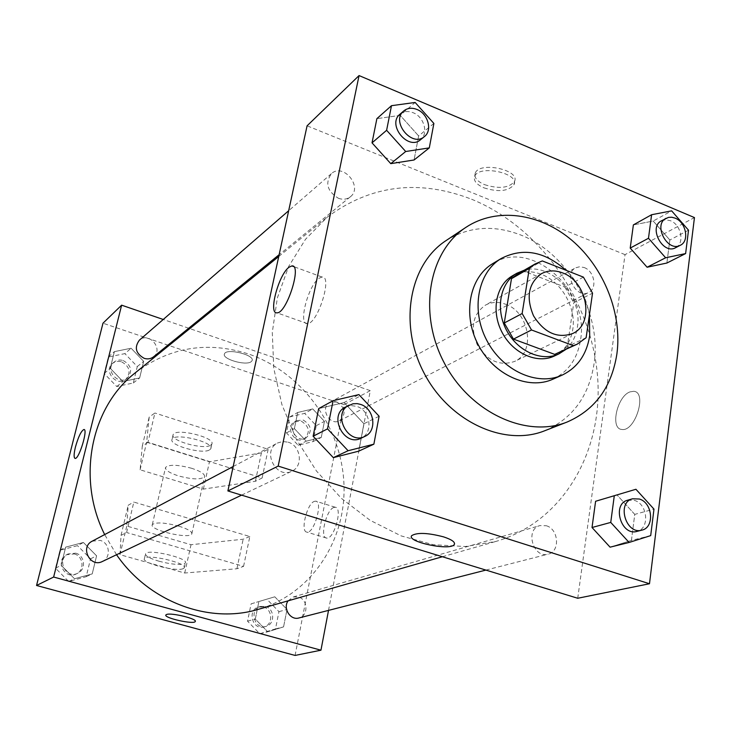 <?xml version="1.0" encoding="UTF-8"?>
<svg xmlns="http://www.w3.org/2000/svg" width="731" height="731" viewBox="0 0 731 731"><rect width="100%" height="100%" fill="white"/><g stroke="black" fill="none" stroke-linecap="round" stroke-linejoin="round"><path stroke-width="0.55" stroke-dasharray="3.65 2.74" d="M505.432 304.178C529.445 312.027 536.051 352.443 514.551 361.443C499.885 366.432 487.495 360.968 477.398 345.05C470.152 327.643 472.783 314.367 485.293 305.22C491.488 301.903 498.204 301.556 505.432 304.178M586.125 337.731L567.302 346.567L573.78 302.753L592.53 293.149M583.411 277.131L564.825 287.055L524.337 271.274L542.329 260.93M564.825 287.055L573.78 302.753M567.302 346.567L558.457 352.936M517.447 274.134L524.337 271.274M565.593 349.601C572.007 344.018 575.937 336.534 577.389 327.15C583.009 296.612 550.982 261.954 524.273 270.205M512.522 275.761C521.358 270.909 530.98 270.433 541.379 274.326C561.582 281.791 576.366 307.742 572.784 329.389C570.673 342.026 564.515 350.917 554.299 356.043M589.414 314.823C586.372 297.48 578.587 282.632 566.05 270.287M552.901 379.206C568.215 371.841 577.417 358.811 580.496 340.125C589.88 290.563 530.934 238.114 492.74 263.617M445.928 240.673C468.617 226.519 493.462 224.591 520.454 234.898C567.987 252.999 602.042 312.877 594.029 363.901C588.775 396.449 572.373 418.726 544.833 430.714M650.7 535.613L631.429 540.41L610.083 547.172L631.429 540.41L634.755 514.377L617.001 494.905L595.601 501.274L635.933 489.267M379.097 416.231L363.919 423.733L358.702 451.164L363.919 423.733L344.091 402.553L318.67 408.583L344.091 402.553L358.912 394.603M688.52 230.192L669.834 240.006L666.882 263.032L669.834 240.006L653.212 221.036L633.375 224.901L653.212 221.036L671.652 210.857M433.876 123.448L418.635 135.939L414.066 159.988L418.635 135.939L400.213 115.379L376.885 118.641L400.213 115.379L415.135 102.459M577.728 598.26L625.032 254.644L694.45 217.582M630.058 391.862C617.128 396.111 609.864 428.869 621.798 429.453C635.12 432.167 647.629 391.907 633.658 391.304L630.058 391.862C617.128 396.111 609.855 428.869 621.789 429.444C635.111 432.167 647.629 391.907 633.658 391.304L630.058 391.862M471.605 199.234C539.176 226.692 590.703 299.317 597.401 374.701C604.226 449.967 563.829 521.742 495.91 541.443L465.391 546.514L433.401 544.723L401.191 535.914L370.087 520.298L341.414 498.378L316.459 471.002L296.329 439.285L281.901 404.599L273.796 368.451L272.288 332.395L277.351 297.956L288.626 266.523L305.503 239.293L327.168 217.217C370.69 184.934 418.836 178.94 471.605 199.234M625.032 254.644L307.084 125.823M288.096 442.173C300.87 445.645 303.584 466.305 291.843 471.193C276.053 479.618 261.479 450.607 277.661 442.968L282.723 441.515L288.096 442.173M546.295 525.744C558.795 529.07 560.339 551.731 548.14 554.144C533.182 558.74 524.712 529.18 539.917 525.589L546.295 525.744M584.151 267.537C594.376 271.055 597.592 288.489 588.702 292.455C576.531 299.518 562.98 273.942 575.644 267.82L579.71 266.724L584.151 267.537M338.343 198.247C342.921 199.892 346.914 199.417 350.332 196.813C363.344 187.136 343.278 162.501 331.408 173.658C324.911 183.033 327.223 191.22 338.343 198.247M484.534 184.641C498.798 189.101 508.767 188.086 514.423 181.599C520.911 170.031 479.554 161.012 475.26 173.073C473.862 177.414 476.959 181.27 484.534 184.641M483.986 187.849C498.259 192.308 508.228 191.312 513.884 184.842C520.371 173.32 478.979 164.301 474.693 176.317C473.295 180.639 476.393 184.486 483.986 187.849M411.717 535.622L411.717 535.631C417.09 532.332 427.708 532.744 443.562 536.865C450.945 539.277 454.609 541.607 454.563 543.864M319.1 278.237L322.024 277.031C333.025 275.496 317.391 324.774 307.248 323.577C297.919 324.674 308.281 285.254 319.1 278.237M135.089 372.965C169.528 347.106 207.421 340.801 248.75 354.06C301.675 372.262 341.039 425.981 343.899 482.798C346.896 539.56 311.973 593.901 258.134 609.398M116.549 554.728L104.67 534.58M153.528 356.829C163.89 349.053 148.859 331.298 139.383 340.162M288.078 600.845L293.268 596.962L298.303 596.971C308.107 599.228 308.619 616.023 298.897 617.978M336.744 401.913C345.416 407.706 346.366 413.974 339.595 420.727C329.562 426.484 319.484 407.514 329.873 402.425L336.744 401.913M92.17 541.196L100.12 540.392C109.769 542.658 111.386 557.707 102.349 561.499M328.521 610.394L370.297 390.646L189.795 328.603M188.708 328.228L163.241 319.474M333.802 507.46C326.227 509.763 319.575 537.797 326.574 538.062C333.957 539.962 343.086 507.488 335.255 507.25L333.802 507.46M295.077 655.433L344.054 404.654L370.297 390.646M314.266 501.393L315.682 501.164C323.303 501.32 314.083 533.95 306.91 532.113C300.103 531.912 306.874 503.769 314.266 501.393M195.25 621.524C197.836 618.983 171.465 612.45 166.641 614.46L165.891 614.935M74.991 458.383L75.174 458.41C79.094 459.269 88.287 428.814 83.901 429.517M251.144 361.726L252.058 360.694C255.302 354.983 226.217 347.801 224.454 353.895C221.612 358.958 245.808 366.03 251.144 361.726M344.054 404.654L102.98 323.203M251.144 361.735C245.808 366.039 221.603 358.967 224.444 353.895C226.217 347.801 255.302 354.992 252.058 360.703L251.144 361.735M274.774 596.807L258.902 601.531L255.302 619.066L267.71 631.794L283.564 626.896L287.036 609.453L274.774 596.807L258.902 601.531L255.302 619.066L267.71 631.794L283.564 626.896L287.036 609.453L274.774 596.807L251.117 603.852L247.535 621.186L259.797 633.75L275.505 628.898L278.959 611.655L266.833 599.164M83.407 542.484L65.689 547.126L61.166 565.31L74.507 578.742L92.216 573.908L96.593 555.825L83.407 542.484L65.689 547.126L61.166 565.31L74.507 578.742L92.216 573.908L96.593 555.825L83.407 542.484L77.513 545.646L59.988 550.251L55.501 568.206L68.677 581.465L86.194 576.677L90.543 558.822L77.513 545.646M131.105 348.23L114.392 351.629L110.235 368.314L122.936 381.509L139.639 377.945L143.66 361.342L131.105 348.23L114.392 351.629L110.235 368.314L122.936 381.509L139.639 377.945L143.66 361.342L131.105 348.23L124.882 353.621L108.334 357.011L104.204 373.504L116.759 386.535L133.298 382.98L137.291 366.569L124.882 353.621M312.74 408.921L297.7 412.485L294.383 428.64L306.225 441.159L321.256 437.44L324.454 421.358L312.74 408.921L297.7 412.485L294.383 428.64L306.225 441.159L321.256 437.44L324.454 421.358L312.74 408.921L304.672 413.371L289.768 416.917L286.47 432.898L298.184 445.261L313.069 441.57L316.258 425.661L304.672 413.371M243.569 566.351L249.838 536.527L133.828 502.06L126.618 532.524L121.044 535.366L119.975 554.674L184.715 573.022L236.917 568.755L243.569 566.351L126.618 532.524M147.973 442.31L142.289 446.074L140.105 469.795L203.373 489.121L255.402 481.281L262.127 478.001L147.973 442.31L154.908 413.015L149.188 417.063L146.648 442.191L209.441 461.818L261.415 452.845L268.158 449.291L154.908 413.015M262.127 478.001L268.158 449.291M178.766 526.137C187.931 529.016 192.28 531.592 191.805 533.886C189.877 539.615 148.758 530.002 152.304 524.63C155.785 521.989 164.612 522.491 178.766 526.137M249.838 536.527L243.158 539.231L191.01 544.714L126.774 526.037L128.217 505.222L133.828 502.06M191.824 468.333C177.871 464.624 169.117 464.313 165.553 467.42C165.105 470.106 169.4 472.93 178.437 475.89C192.198 479.545 200.897 479.838 204.525 476.758C205.073 474.136 200.842 471.331 191.824 468.333M209.642 449.848L210.775 448.724C214.905 442.2 174.06 432.277 172.059 439.349C168.523 445.197 202.697 454.691 209.642 449.848M210.674 445.225L211.807 444.082C215.947 437.494 175.148 427.562 173.137 434.698C169.583 440.61 203.721 450.122 210.674 445.225M158.956 561.207C170.615 564.259 179.049 565.127 184.249 563.802L185.327 562.989C189.155 558.164 147.169 548.405 145.551 553.769C145.222 555.944 149.691 558.42 158.956 561.207M183.161 568.672C176.399 571.989 141.193 562.934 144.418 558.667C146.017 553.376 188.059 563.126 184.239 567.868L183.161 568.672M236.917 568.755L243.158 539.231M184.715 573.022L191.01 544.714M203.373 489.121L209.441 461.818M255.402 481.281L261.415 452.845M119.975 554.674L126.774 526.037M140.105 469.795L146.648 442.191M121.044 535.366L128.217 505.222M142.289 446.074L149.188 417.063M399.967 114.219C403.676 111.249 408.072 110.756 413.161 112.729C424.163 116.869 428.777 133.682 420.535 139.731M418.635 135.939L400.213 115.379M345.388 407.094L350.843 405.559L356.646 406.345C370.48 410.31 373.669 432.971 361.05 438.216M363.919 423.733L344.091 402.553M661.4 220.844L665.685 219.739L670.391 220.689C681.255 224.673 684.947 243.56 675.618 247.699M669.834 240.006L653.212 221.036M627.728 500.187L634.508 500.406C647.858 504.143 649.868 528.869 636.939 531.4M631.429 540.41L634.755 514.377L653.98 509.123M634.755 514.377L617.001 494.905M123.174 360.538C131.342 365.244 132.768 371.074 127.45 378.028C118.413 386.069 104.469 369.749 113.954 362.21C116.622 360.054 119.692 359.497 123.174 360.538M116.759 386.535L122.936 381.509M133.298 382.98L139.639 377.945M137.291 366.569L143.66 361.342M108.334 357.011L114.392 351.629M104.204 373.504L110.235 368.314M121.648 361.845C129.789 366.533 131.205 372.353 125.906 379.288C116.896 387.302 102.98 371.037 112.446 363.517C115.105 361.37 118.166 360.812 121.648 361.845M75.658 553.166C84.878 555.295 86.377 569.604 77.724 573.232C66.073 579.391 56.177 559.635 68.065 553.961L75.658 553.166M68.677 581.465L74.507 578.742M86.194 576.677L92.216 573.908M90.543 558.822L96.593 555.825M59.988 550.251L65.689 547.126M55.501 568.206L61.166 565.31M74.215 553.924C83.407 556.044 84.897 570.308 76.262 573.926C64.648 580.076 54.779 560.375 66.64 554.719L74.215 553.924M303.31 420.069C311.644 425.561 312.521 431.555 305.96 438.052C296.265 443.598 286.662 425.515 296.695 420.59L303.31 420.069M298.184 445.261L306.225 441.159M313.069 441.57L321.256 437.44M316.258 425.661L324.454 421.358M289.768 416.917L297.7 412.485M286.47 432.898L294.383 428.64M301.327 421.147C309.633 426.621 310.511 432.597 303.968 439.075C294.291 444.622 284.706 426.584 294.721 421.668L301.327 421.147M265.362 606.438C274.774 608.558 275.185 624.557 265.828 626.449C254.324 629.93 248.86 609.261 260.519 606.438L265.362 606.438M259.797 633.75L267.71 631.794M275.505 628.898L283.564 626.896M278.959 611.655L287.036 609.453M251.117 603.852L258.902 601.531M247.535 621.186L255.302 619.066M263.407 606.995C272.791 609.115 273.202 625.069 263.873 626.951C252.387 630.424 246.941 609.818 258.573 607.004L263.407 606.995M541.379 273.723L485.293 305.22M572.528 333.574L514.551 361.443M513.884 184.842L514.423 181.599M474.693 176.317L475.26 173.073M322.024 277.031L293.57 266.55M307.248 323.577L276.967 312.822M442.383 556.739L495.91 541.443M278.749 256.48L327.168 217.217M331.408 173.658L288.672 210.72M350.332 196.813L279.132 254.699M485.896 570.089L548.14 554.144M293.268 596.962L539.917 525.589M339.595 420.727L588.702 292.455M329.873 402.425L575.644 267.82M241.595 495.143L291.843 471.193M233.189 466.515L277.661 442.968M335.255 507.25L315.682 501.164M326.574 538.062L306.91 532.113M191.805 533.886L204.525 476.758M152.304 524.63L165.553 467.42M173.137 434.698L172.059 439.349M211.807 444.082L210.775 448.724M184.239 567.868L185.327 562.989M144.418 558.667L145.551 553.769M125.906 379.288L127.45 378.028M112.446 363.517L113.954 362.21M76.262 573.926L77.724 573.232M66.64 554.719L68.065 553.961M303.968 439.075L305.96 438.052M294.721 421.668L296.695 420.59M263.873 626.951L265.828 626.449M258.573 607.004L260.519 606.438"/><path stroke-width="1.1" d="M562.413 272.846C587.55 281.408 594.888 324.244 572.528 333.574C557.26 338.727 544.266 332.815 533.539 315.838C525.79 297.307 528.403 283.272 541.379 273.723C547.821 270.278 554.838 269.986 562.413 272.846M529.317 268.423L522.144 313.526L531.528 329.973L573.378 345.653L577.179 344.191L586.125 337.731L592.53 293.149L583.411 277.131L542.329 260.93L535.348 263.827L529.317 268.423L511.481 278.675L504.262 322.992L522.144 313.526M577.179 344.191L554.701 354.389L573.378 345.653M504.262 322.992L513.473 339.111L554.701 354.389M511.481 278.675L517.447 274.134L535.348 263.827M524.273 270.205L516.881 273.239C500.278 282.586 495.225 308.811 506.373 329.973C517.31 351.245 541.689 362.147 558.868 353.914L565.593 349.601M558.868 353.914L554.299 356.043C537.166 364.257 512.879 353.411 502.005 332.249C490.903 311.196 495.965 285.081 512.522 275.761L516.881 273.239M513.473 339.111L531.528 329.973M566.05 270.287C544.558 251.318 522.948 247.38 501.247 258.482C477.782 272.298 470.7 309.843 486.691 340.217C502.389 370.745 537.203 386.48 561.984 375.195C577.389 367.775 586.627 354.645 589.698 335.803L589.414 314.823M501.247 258.482L492.74 263.617C469.421 277.36 462.33 314.577 478.175 344.648C493.717 374.875 528.266 390.427 552.901 379.206L561.984 375.195M616.909 353.859C622.328 313.681 604.071 267.784 572.053 240.444C540.054 213.123 496.641 206.992 465.903 227.359C428.768 251.446 417.83 312.658 444 362.43C469.75 412.43 526.165 438.591 567.192 421.997C595.135 409.808 611.71 387.092 616.909 353.859M567.192 421.997L544.833 430.714C504.408 447.061 449.081 421.641 423.962 372.865C398.422 324.299 409.351 264.412 445.928 240.673L465.903 227.359M614.296 495.709L595.601 501.274L592.019 527.508L610.083 547.172L629.117 542.466L650.7 535.613L653.98 509.123L635.933 489.267L614.296 495.709L610.741 522.418L629.117 542.466M333.098 400.689L318.67 408.583L313.115 436.243L333.327 457.643L358.702 451.164L373.87 444.174L379.097 416.231L358.912 394.603L333.098 400.689L327.525 428.869L348.111 450.735L373.87 444.174M278.182 466.086L649.484 583.749L694.45 217.582L359.058 75.567L278.182 466.086L227.889 490.94L577.728 598.26L649.484 583.749M651.604 214.722L633.375 224.901L630.213 248.083L647.099 267.235L666.882 263.032L685.623 253.575L688.52 230.192L671.652 210.857L651.604 214.722L648.479 238.26L665.63 257.778L685.623 253.575M391.487 105.684L376.885 118.641L372.024 142.856L390.774 163.643L414.066 159.988L429.298 147.89L433.876 123.448L415.135 102.459L391.487 105.684L386.617 130.292L405.696 151.509L429.298 147.89M359.058 75.567L307.084 125.823L227.889 490.94M289.074 267.199L291.879 265.929C302.369 264.156 286.589 313.809 276.967 312.822C268.076 314.102 278.657 274.445 289.074 267.199M443.562 536.865C451.904 539.642 455.468 542.201 454.253 544.558C450.351 551.128 406.171 541.854 411.717 535.631C417.09 532.342 427.708 532.753 443.562 536.865M454.563 543.864L454.253 544.558C450.351 551.128 406.171 541.854 411.717 535.622M442.383 556.739L258.134 609.398C209.267 624.183 149.069 602.079 116.549 554.728M104.67 534.58C76.335 478.266 90.991 407.286 135.089 372.965L278.749 256.48M288.672 210.72L139.383 340.162C134.129 347.444 135.728 353.502 144.19 358.345C147.699 359.405 150.814 358.903 153.528 356.829L279.132 254.699M485.896 570.089L298.897 617.978C290.417 620.637 282.623 608.293 288.078 600.845M241.595 495.143L102.349 561.499C90.187 567.941 79.752 547.117 92.17 541.196L233.189 466.515M189.795 328.603L188.708 328.228M163.241 319.474L121.629 305.174L53.637 577.042L320.955 650.197L328.521 610.394M121.629 305.174L102.98 323.203L36.55 585.485L295.077 655.433L320.955 650.197M166.641 614.469C171.456 612.459 197.836 618.983 195.25 621.533C193.953 624.758 163.342 617.896 165.891 614.935L166.641 614.469M36.55 585.485L53.637 577.042M165.891 614.935C163.351 617.896 193.953 624.758 195.25 621.524L195.25 621.524M83.901 429.517L83.901 429.517C81.178 430.915 78.354 436.745 75.448 447.016C78.354 436.745 81.168 430.915 83.901 429.517C88.277 428.814 79.085 459.269 75.165 458.41C73.685 457.844 73.776 454.042 75.439 447.016C73.849 453.713 73.694 457.496 74.991 458.383M424.4 136.587L420.535 139.731C408.081 150.97 386.754 124.59 399.967 114.219L403.75 110.938C407.459 107.969 411.873 107.475 416.981 109.467C428.028 113.634 432.67 130.52 424.4 136.587C411.909 147.863 390.491 121.346 403.75 110.938M376.885 118.641L372.024 142.856L390.774 163.643L405.696 151.509M390.774 163.643L414.066 159.988M372.024 142.856L386.617 130.292M364.879 436.389L361.05 438.216C344.1 447.29 328 415.281 345.388 407.094L352.991 403.777L357.121 403.622L360.447 404.362C374.336 408.355 377.543 431.126 364.879 436.389C347.874 445.499 331.691 413.326 349.144 405.111M318.67 408.583L313.115 436.243L333.327 457.643L348.111 450.735M333.327 457.643L358.702 451.164M313.115 436.243L327.525 428.869M680.378 245.241L675.618 247.699C662.88 255.128 648.105 227.25 661.4 220.844L668.463 217.39L671.725 217.226L675.106 218.13C686.007 222.142 689.726 241.102 680.378 245.241C667.604 252.698 652.765 224.691 666.096 218.277M633.375 224.901L630.213 248.083L647.099 267.235L665.63 257.778M647.099 267.235L666.882 263.032M630.213 248.083L648.479 238.26M641.827 530.149L636.939 531.4C621.085 536.307 611.591 503.961 627.728 500.187L632.553 498.789L639.36 499.017C652.756 502.773 654.802 527.608 641.827 530.149C625.928 535.065 616.37 502.572 632.553 498.789M595.601 501.274L592.019 527.508L610.741 522.418M592.019 527.508L610.083 547.172M293.57 266.55L291.879 265.929"/></g></svg>
